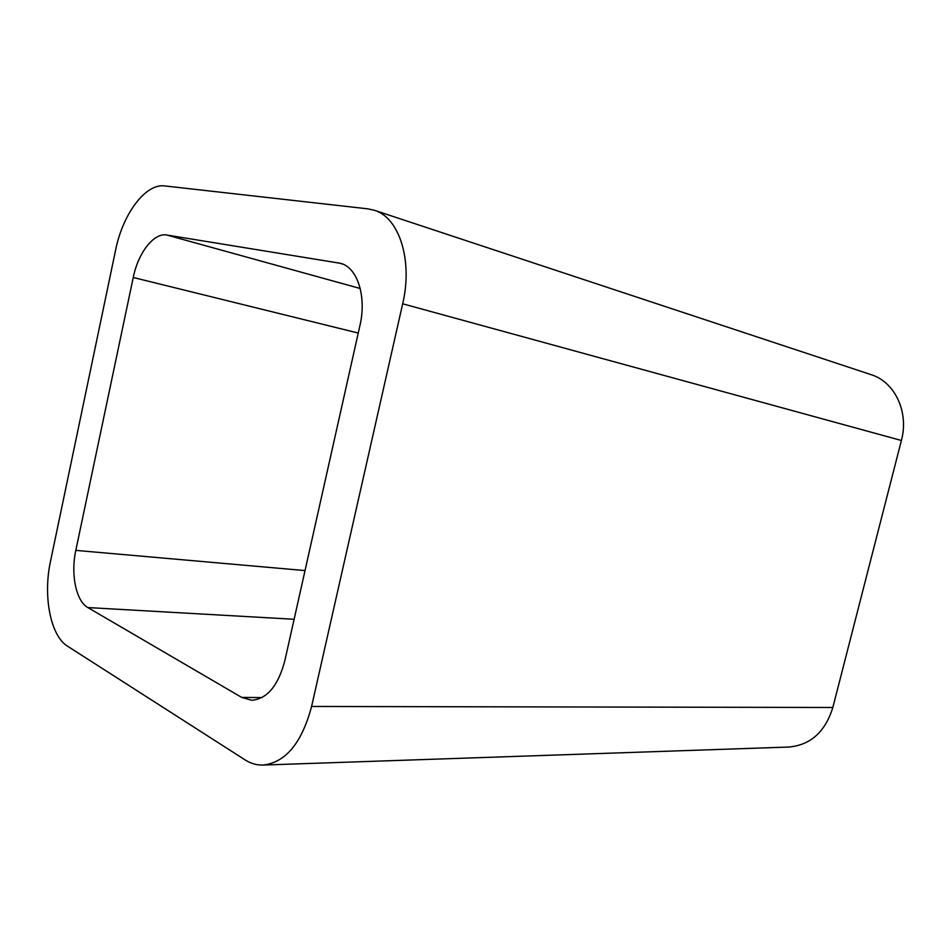 <?xml version="1.0" encoding="UTF-8"?>
<svg xmlns="http://www.w3.org/2000/svg" width="951" height="951" viewBox="0 0 951 951"><rect width="100%" height="100%" fill="white"/><g stroke="black" fill="none" stroke-linecap="round" stroke-linejoin="round"><path stroke-width="1.43" d="M402.677 303.797L311.595 706.462L832.838 707.485L901.393 440.491C909.192 412.021 894.772 381.838 871.021 374.635L374.29 210.254C399.158 217.375 413.031 260.36 402.677 303.797L901.393 440.491M311.595 706.462C301.824 742.981 285.657 762.512 263.082 765.056C256.746 765.234 250.719 763.498 244.989 759.837L67.497 646.157C50.427 635.803 42.914 595.897 50.51 561.292L115.594 250.149C122.75 214.058 145.455 183.222 164.701 185.932L367.871 208.851L374.29 210.254M832.838 707.485C825.23 731.89 810.549 745.073 788.819 747.046L263.082 765.056M241.732 697.428L251.753 700.269C267.148 698.949 278.156 685.802 284.813 660.802L359.93 325.539C366.801 296.498 357.386 267.457 340.613 263.332L166.782 235.016C153.824 232.496 138.157 252.859 133.247 277.49L75.807 550.379C70.564 574.083 76.021 601.103 87.837 607.558L241.732 697.428L261.989 697.57M87.837 607.558L294.121 619.279M338.235 262.797L342.919 264.152M166.782 235.016L360.227 288.51M133.247 277.49L358.242 333.052M75.807 550.379L305.033 570.576"/></g></svg>

